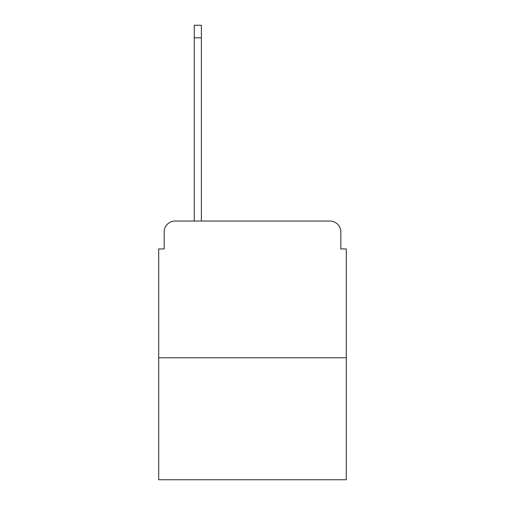 <?xml version="1.0" encoding="UTF-8"?>
<svg xmlns="http://www.w3.org/2000/svg" width="505" height="505" viewBox="0 0 505 505"><rect width="100%" height="100%" fill="white"/><g stroke="black" fill="none" stroke-linecap="round" stroke-linejoin="round"><path stroke-width="0.76" d="M164.169 231.991L164.169 248.946L164.169 231.991A10.94 10.94 0 0 1 175.109 221.051L194.255 221.051L194.255 25.25L201.362 25.25L201.362 221.051L329.891 221.051L175.109 221.051M346.297 357.786L158.703 357.786L158.703 479.75L346.297 479.75L346.297 248.946L340.831 248.946L340.831 231.991A10.94 10.94 0 0 0 329.891 221.051M158.703 357.786L158.703 248.946L164.169 248.946M340.831 248.946L340.831 231.991M194.255 37.831L201.362 37.831"/></g></svg>
